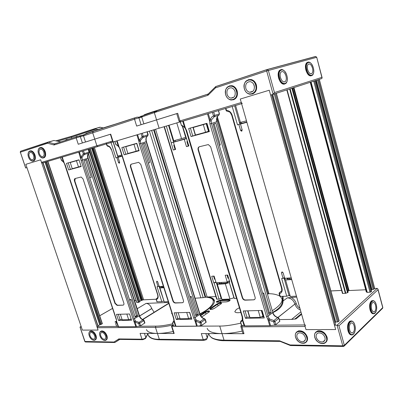 <?xml version="1.0" encoding="UTF-8"?>
<svg xmlns="http://www.w3.org/2000/svg" width="403" height="403" viewBox="0 0 403 403"><rect width="100%" height="100%" fill="white"/><g stroke="black" fill="none" stroke-linecap="round" stroke-linejoin="round"><path stroke-width="0.6" d="M40.214 147.624L41.166 147.463C42.914 147.745 44.275 149.165 45.247 151.719C46.128 155.084 45.594 157.145 43.645 157.895M30.064 150.939L30.96 150.782C32.663 151.054 33.998 152.45 34.965 154.974C35.842 158.278 35.338 160.293 33.454 161.019M71.82 138.32L71.437 137.166L57.594 141.196M241.599 103.687L180.987 121.741L179.975 120.895L179.018 121.167C179.542 121.908 180.055 122.114 180.554 121.787L112.85 142.042L110.372 134.259L110.709 134.154L78.253 144.254L76.162 137.861L76.368 136.844L83.965 134.884L79.245 135.932M47.987 142.153L53.977 140.486L60.848 141.881M103.213 127.947L99.914 127.192L94.932 128.663L100.332 127.242M94.937 128.607L71.271 136.4L71.437 137.166L96.04 129.126L94.932 128.663M79.028 159.936L76.439 160.737L78.489 166.983L72.258 168.686L70.218 162.51L79.023 159.926M76.439 160.737L70.218 162.51M96.04 129.126L98.035 129.595M57.987 142.813L54.481 143.841L53.851 144.929L47.554 143.236L47.962 142.163L47.554 143.236L20.346 152.208L20.755 151.18L47.917 142.178M78.489 166.983L81.074 166.177M121.736 154.984L117.772 156.072L113.263 141.921M112.528 141.035L96.886 145.775L97.884 146.491L42.476 162.988L41.504 162.359L96.886 145.775L94.74 139.121L110.377 134.28M25.732 167.991L20.346 152.208L25.646 167.996L26.946 167.628L25.822 164.323L40.648 159.81L41.504 162.359M33.58 155.402C34.245 158.067 33.766 159.533 32.154 159.81C30.915 159.623 29.943 158.611 29.233 156.777C28.563 154.107 29.041 152.636 30.673 152.359C31.908 152.556 32.875 153.573 33.58 155.402M43.831 152.158C44.496 154.888 43.987 156.389 42.3 156.666C41.025 156.47 40.033 155.442 39.323 153.583C38.648 150.848 39.162 149.347 40.864 149.07C42.134 149.276 43.121 150.304 43.831 152.158M176.751 113.631L136.657 126.079L134.511 119.182L138.944 117.837L141.075 124.703M136.713 143.498L125.751 146.697L136.713 143.498L138.859 150.359L136.143 151.226L133.992 144.355M136.143 151.226L127.892 153.483L125.751 146.697M168.847 125.348L173.748 140.753L169.048 125.288M173.748 140.753L181.531 138.627L176.796 122.935M181.531 138.627L185.677 137.347L182.272 126.013M135.035 117.767L93.249 131.333L92.665 132.688L94.74 139.121L85.527 142.037M136.99 117.162L138.466 117.223L141.68 116.492L140.536 116.356M145.015 114.734C142.702 115.283 145.04 114.381 152.027 112.039L183.027 102.226M229.473 85.859L231.992 85.683C234.491 86.313 236.213 88.096 237.176 91.033C238.042 95.521 236.783 98.443 233.397 99.808M248.394 79.688L251.165 79.522C253.704 80.197 255.447 82.011 256.389 84.957C257.245 89.557 255.9 92.574 252.349 94.005M280.755 69.749L279.425 70.439C278.05 72.107 277.773 74.666 278.604 78.117C280.166 82.675 282.191 84.65 284.679 84.041M307.761 62.253L306.623 62.818C305.348 64.339 305.101 66.767 305.882 70.102C307.323 74.444 309.156 76.328 311.378 75.759M161.653 109.163L143.498 115.354M215.524 86.716L215.499 87.854L215.852 86.519L266.962 69.578M193.244 127.484L195.485 135.005L205.56 132.249L203.303 124.618L206.215 123.701L193.244 127.484L203.303 124.618M159.125 128.265L156.555 119.882L177.693 113.303L179.975 120.895L241.271 102.538L240.274 99.042L269.249 90.222L270.594 95.068L273.138 94.312L274.478 92.579L268.363 70.46L267.501 69.548L266.816 69.684L266.675 70.973L316.582 57.337L315.786 56.516L315.312 56.541L267.103 69.538M241.271 102.538L242.274 103.485M177.693 113.303L176.741 113.606L179.018 121.167M143.851 123.837L141.72 116.956L154.329 112.613L156.555 119.882L143.871 123.897M274.478 92.579L321.876 77.366L322.153 77.844L321.725 78.585L273.179 94.302M206.215 123.701L208.462 131.323L205.56 132.249M239.735 122.542L246.49 120.85M206.593 123.419L208.981 131.529M240.465 122.502L235.589 105.48M312.511 68.137C313.076 70.565 312.894 72.328 311.957 73.427C310.285 74.374 308.839 73.089 307.615 69.578C307.051 67.155 307.227 65.392 308.154 64.294C309.842 63.331 311.297 64.616 312.511 68.137M285.969 75.935C286.573 78.449 286.367 80.308 285.354 81.512C283.465 82.635 281.838 81.315 280.473 77.552C279.868 75.044 280.07 73.185 281.072 71.976C282.977 70.842 284.614 72.157 285.969 75.935M254.228 85.632C253.542 83.486 252.273 82.172 250.424 81.683C246.752 81.703 245.205 83.91 245.785 88.302C246.485 90.468 247.774 91.788 249.659 92.252C253.265 92.196 254.792 89.99 254.228 85.632M235.085 91.683C234.39 89.547 233.13 88.252 231.317 87.799C227.866 87.874 226.446 90.015 227.05 94.221C227.76 96.382 229.04 97.677 230.884 98.11C234.274 98.005 235.674 95.864 235.085 91.683M349.673 330.067C350.429 332.41 351.451 333.336 352.741 332.848C354.318 331.523 354.771 329.18 354.106 325.825C353.355 323.473 352.328 322.546 351.018 323.045C349.456 324.37 349.008 326.712 349.673 330.067M90.05 335.795C90.997 338.036 92.247 339.15 93.793 339.135C94.891 338.757 95.179 337.654 94.665 335.83C93.718 333.588 92.473 332.475 90.932 332.48C89.824 332.858 89.526 333.961 90.05 335.795M306.048 342.218C307.464 340.993 307.882 339.235 307.303 336.943C305.449 332.495 302.532 330.47 298.552 330.868L296.835 331.845M325.785 342.374C327.191 341.109 327.604 339.341 327.04 337.074C325.12 332.48 322.062 330.41 317.866 330.873L316.028 331.951M351.653 334.913C350.076 335.029 348.857 333.684 347.996 330.883C347.074 326.259 347.693 323.035 349.849 321.201L351.089 320.995M373.485 313.751C372.014 313.902 370.866 312.592 370.03 309.826C369.168 305.489 369.687 302.487 371.596 300.824L372.669 300.638M296.457 296.18L290.306 296.442L289.273 295.323L289.037 295.5L283.954 277.763L283.067 278.397L281.485 272.902L281.944 271.934L283.113 272.781L284.694 278.292L291.238 277.858M282.322 302.069L282.609 301.318L287.329 297.837L296.714 297.082M301.625 314.315L296.074 318.884L291.979 319.393L279.329 319.579M276.332 93.279L339.155 320.859L338.283 321.74L335.754 322.052L334.969 322.672M271.773 94.72L335.412 324.269L334.47 325.216L337.064 325.196L338.948 325.78L377.999 289.732L377.964 289.067L377.188 288.377L374.73 288.498L374.019 289.147L371.208 289.797M315.569 80.58L371.606 291.283L370.871 292.019L367.259 292.412L366.256 291.863L310.239 82.303M365.697 289.767L349.048 290.548L347.814 291.304M292.548 88.03L348.096 292.331L345.839 293.283L342.545 293.47M284.578 278.962L285.586 279.974L290.306 296.442M285.586 279.974L291.727 279.586M263.607 316.894L261.708 310.461M261.275 310.471L262.973 316.224L260.267 317.352L249.91 317.539L247.91 310.829M283.274 300.129L282.347 300.164M242.223 331.085C234.697 332.782 227.967 333.629 222.043 333.629L243.996 333.694L242.888 333.281L240.833 326.465L241.941 326.858L305.091 326.475L305.983 329.609L335.669 329.543L334.47 325.216M305.091 326.475L305.353 324.954M283.113 296.386L283.052 301.101C282.971 305.665 279.576 309.509 272.856 312.632M299.892 308.235C298.104 307.162 296.905 305.645 296.296 303.691L296.27 303.6C295.369 300.794 293.616 298.704 291.016 297.318M283.274 299.006L282.558 299.842M272.755 312.295C278.644 309.192 281.929 305.529 282.609 301.318L282.543 299.817M288.593 278.035L286.871 278.987L291.54 278.926M258.258 310.552L260.267 317.352M290.503 345.552L290.084 344.953L279.475 340.802L224.043 340.157L222.043 333.629C213.273 333.477 208.321 331.714 207.187 328.344M316.269 337.402C315.761 335.135 316.431 333.659 318.274 332.969C321.322 332.626 323.544 334.122 324.939 337.462C325.433 339.694 324.783 341.165 322.994 341.865C319.922 342.248 317.68 340.762 316.269 337.402M106.06 340.117C107.304 339.381 107.601 337.88 106.936 335.613C105.606 332.465 103.843 330.903 101.642 330.923L100.856 331.281M95.189 339.986C96.413 339.276 96.695 337.795 96.03 335.543C94.73 332.46 93.012 330.918 90.892 330.928L90.141 331.271M85.421 342.001L84.811 341.477L80.001 327.065L81.335 327.055L82.378 330.102L98.06 330.067L97.269 327.725L155.467 327.372C160.459 327.332 166.348 326.511 173.139 324.914M47.892 161.376L102.372 323.71L97.964 325.674M43.101 162.807L98.141 326.198L97.612 326.581L97.269 327.725M138.808 326.259L155.8 326.128C160.228 326.128 165.885 325.342 172.776 323.77M199.918 313.841C214.809 306.466 218.008 297.696 205.742 297.167M93.451 147.81L142.707 300.054L143.367 299.817M142.707 300.054L139.75 301.132M139.831 301.746L138.335 302.446L136.698 302.477L88.307 153.704M136.068 300.537L134.557 300.608M172.212 314.058L171.633 313.519L171.799 312.748M168.288 301.686L164.182 301.862L159.628 287.072M139.569 315.947L151.74 308.512C150.465 305.318 148.591 303.61 146.113 303.394L168.53 302.452M116.558 326.163L115.787 323.846L116.658 322.294L116.527 321.987L114.931 322.007L116.543 321.05M240.793 323.171C231.413 325.226 224.39 326.183 219.721 326.052L171.517 326.259L173.774 333.341L174.172 333.488L140.088 333.387L141.987 339.2L118.85 338.928L113.994 342.031L115.051 342.389L119.479 339.432M163.855 287.717L159.764 287.979M160.379 287.938L159.966 286.498M154.122 312.275L151.74 308.512M155.8 326.128L155.467 327.372L157.427 333.442C161.91 333.442 167.164 332.797 173.189 331.503M162.812 286.311L161.16 287.193L163.678 287.163M131.151 318.859L128.688 319.71L126.834 314.068M128.688 319.71L122.185 319.831L120.336 314.239M239.412 307.766L236.359 309.408L234.803 311.655C235.302 312.718 237.307 312.985 240.818 312.461M220.436 282.518L219.036 283.067L218.728 283.445L219.318 283.581L225.484 283.183C226.864 282.966 227.68 282.619 227.932 282.135L227.378 281.989M178.156 312.693L180.086 318.798L188.644 318.642L191.188 317.614L189.551 312.39M186.705 312.466L188.644 318.642M217.358 284.317L221.937 299.384L216.859 283.364L217.358 284.317L225.342 283.813L229.398 282.548M229.302 281.254L228.42 281.314M233.977 297.782L229.937 299.041L221.937 299.384M229.337 282.553L233.916 297.782M225.342 283.813L229.937 299.041M268.71 293.706C273.063 293.686 276.75 294.477 279.773 296.079M280.372 296.507L281.939 298.739C282.891 301.847 279.677 305.847 272.297 310.733M209.56 297.696L209.404 296.875M209.409 297.213C212.099 297.711 213.766 298.784 214.406 300.421C215.056 304.154 210.265 308.753 200.034 314.219M173.245 325.251L171.517 326.259M219.721 326.052L222.043 333.629L201.309 333.568L203.243 339.779L206.764 338.661L207.298 338.041L205.913 333.583M147.725 333.412L148.309 335.21C150.158 338.102 153.82 339.457 159.306 339.276L157.427 333.442C150.989 333.346 147.337 332.057 146.475 329.568M296.996 337.266C296.487 335.024 297.127 333.578 298.915 332.918C301.802 332.626 303.922 334.092 305.273 337.321C305.771 339.533 305.152 340.973 303.409 341.643C300.492 341.971 298.356 340.51 296.996 337.266M371.596 309.076C372.301 311.338 373.243 312.244 374.417 311.806C375.808 310.597 376.19 308.421 375.566 305.273C374.861 303.006 373.919 302.094 372.73 302.542C371.349 303.751 370.972 305.927 371.596 309.076M100.76 335.87C101.727 338.157 103.012 339.291 104.614 339.266C105.747 338.878 106.054 337.759 105.536 335.906C104.573 333.619 103.294 332.485 101.692 332.5C100.549 332.888 100.236 334.011 100.76 335.87M305.983 329.609L335.669 329.543L269.249 90.222L240.274 99.042L305.983 329.609M241.609 325.332L240.717 322.36L241.09 320.99L242.218 320.153L241.09 320.99L240.51 322.229L241.402 325.201L244.757 325.866L242.415 318.99M269.768 319.09L273.894 320.541L274.927 321.523L278.77 318.476L277.743 317.504L273.894 320.541L273.738 321.967L274.65 325.065L275.833 324.622L274.927 321.523L273.738 321.967L268.922 320.118L269.768 319.09L269.058 318.315L267.799 319.201L268.922 320.118L270.539 325.624L274.65 325.065M240.51 322.229L242.52 320.496L242.309 319.765M242.299 320.133L240.752 321.226M279.667 321.554L278.931 318.204L279.823 321.282L275.833 324.622M245.049 310.904L246.933 317.201L249.795 317.151M261.265 316.939L263.97 316.889M244.117 325.815L242.52 320.496L242.873 319.589L242.596 317.116L242.173 316.98L242.274 319.942L241.095 320.99L242.218 320.158M268.569 313.242L269.426 312.587L263.708 293.057L262.837 293.681M268.887 314.31L271.189 312.542L215.817 123.217L213.132 124.134L268.887 314.31M269.426 312.587L271.189 312.542M246.933 317.201L245.462 318.294L243.266 310.955L262.071 310.451L264.287 317.972L245.462 318.294M269.058 318.315L268.02 316.204L266.559 316.667L267.799 319.201L269.703 325.684L270.539 325.624M269.703 325.684L244.757 325.866M253.668 299.837L245.135 300.185C243.81 300.089 242.863 299.293 242.289 297.797L198.14 149.931C197.777 148.284 198.2 147.221 199.399 146.742L208.326 144.566L210.653 146.783L255.089 297.233C255.401 298.623 255.013 299.479 253.925 299.807L245.432 299.973C244.112 299.877 243.16 299.081 242.591 297.585L198.478 149.8C198.135 148.375 198.442 147.352 199.404 146.742M254.676 299.434L253.966 299.625M262.67 293.107L263.708 293.057M212.431 112.372L180.252 121.948L181.4 125.182L180.413 121.908M188.659 128.532L191.062 136.552L209.374 131.559L206.946 123.318L188.659 128.532M198.054 148.314L198.382 149.422M219.328 145.276L220.31 144.899L214.129 123.792M212.431 112.377L213.434 115.807L214.3 116.719L218.839 115.223L219.247 113.923L214.703 115.409L214.3 116.719L211.379 120.008L210.084 119.706L209.575 121.036L211.172 121.051L211.379 120.008M182.468 125.988L184.458 127.111L185.158 128.391M209.333 131.433L192.76 135.957L190.392 128.038M199.057 146.873L198.493 147.342M242.596 317.116L186.639 130.557L185.375 127.983L185.189 128.431L186.267 130.648L242.173 316.98M183.3 121.066L185.375 127.983L184.458 127.111L182.695 121.243M192.76 135.957L191.062 136.552M116.527 321.886L115.701 323.785L116.457 322.531M135.735 321.181L138.97 322.385L139.75 323.201L143.841 320.657L143.06 319.846L138.97 322.385L138.728 323.574L139.569 326.148L140.592 325.775L139.75 323.201L138.728 323.574L134.99 322.032L135.735 321.181L135.171 320.536L134.118 321.272L134.99 322.032L136.486 326.606L139.569 326.148M116.427 322.617L115.983 322.838M144.672 323.216L143.841 320.657L144.078 320.375L144.909 322.934L140.592 325.775M118.326 314.295L120.064 319.549L122.079 319.514M129.67 319.372L131.307 319.342M116.613 326.329L118.553 326.783L116.543 321.161M118.134 326.742L116.658 322.294L116.457 319.478L116.527 321.987M135.065 316.607L136.476 315.75L131.182 299.525L129.751 300.346M135.262 317.201L137.695 315.72L86.781 159.573L84.041 160.48L135.262 317.201M136.476 315.75L137.695 315.72M120.064 319.549L118.532 320.466L116.507 314.345L129.554 313.992L131.605 320.239L118.532 320.466M135.171 320.536L134.31 318.783L133.086 319.166L135.882 326.657L136.486 326.606M135.882 326.657L118.553 326.783M123.006 305.157L117.087 305.393L114.946 303.394L74.479 181.048C74.122 179.703 74.353 178.851 75.165 178.499L81.144 177.013L83.043 178.897L123.817 303.006C124.129 304.194 123.902 304.91 123.127 305.142L117.399 305.217L115.253 303.217L74.817 180.927L75.28 178.469M123.58 304.93L123.318 304.975M129.509 299.605L131.182 299.525M83.507 150.772L84.418 153.558L84.217 154.596L88.851 153.1L89.058 152.067L83.335 153.896L80.978 156.994L82.116 157.215L84.217 154.596L83.335 153.896L82.419 151.095L60.551 157.603L61.387 160.313L62.46 160.928M66.49 163.361L68.671 169.95L81.189 166.535L78.983 159.8L66.49 163.361M74.545 178.992L74.686 179.421M89.713 177.839L91.279 177.275L85.627 159.956M64.057 163.064L63.473 162.046L61.447 160.298M81.159 166.429L70.384 169.371L68.233 162.862M79.351 152.022L80.978 156.994L80.676 158.052L82.021 158.057L82.116 157.215M116.457 319.478L65.19 164.928L64.142 162.797L116.23 319.408M62.258 157.11L64.142 162.797L63.473 162.046L61.871 157.225M70.384 169.371L68.671 169.95M98.06 330.067L82.378 330.102L25.822 164.323L40.648 159.81L98.06 330.067M94.403 147.528L143.644 299.837M319.312 79.366L374.73 288.498M284.861 278.282L285.248 279.637M280.302 296.507L279.501 293.737L279.062 293.616L279.863 296.386L286.745 296.23L281.647 278.493L283.067 278.397M286.745 296.23L289.037 295.5M246.419 122.28L244.757 122.502L240.48 124.043L246.903 122.3M240.48 124.043L242.178 129.968L241.447 131.182L240.581 130.391L238.883 124.482L237.488 124.859L232.209 106.488M246.863 122.159L243.805 122.991L246.359 122.069M243.2 123.066L240.606 123.857L240.218 122.512M243.165 122.935L240.566 123.731M241.578 123.368L241.266 122.28M238.883 124.482L239.886 124.119L234.627 105.767M239.886 124.119L237.488 124.859M217.157 282.735L217.63 284.301M216.381 282.785L221.161 298.507L219.051 299.172L216.683 299.167L164.092 126.779M229.06 281.415L234.355 298.507L229.06 281.415L229.493 281.133M229.372 281.929L229.73 281.909L227.67 275.063L225.201 275.249L227.257 282.07L216.154 282.8L214.109 276.085L211.726 276.262L213.766 282.956L215.882 281.914M236.601 298.406L234.355 298.507M227.257 282.07L229.367 280.705M213.766 282.956L214.109 282.936L219.051 299.172M216.013 282.337L214.109 282.936M214.487 277.959L214.391 277.647L214.195 278.141M217.363 116.799L268.917 293.56L267.426 294.054M215.887 296.568L207.132 296.981L203.188 297.641L195.067 298.22M213.585 276.12L214.532 279.239L214.985 278.957M227.05 275.113L228.002 278.287L228.536 277.944M227.524 276.685L228.148 276.639M268.287 294.014L216.925 118.003M149.402 131.161L200.86 297.746M186.136 138.657L184.262 139.312L186.458 146.601L188.876 145.972L182.312 125.378M184.262 139.312L173.431 142.254L175.612 149.427L173.28 150.032L166.353 126.099M175.562 149.256L175.043 149.392L173.753 145.135L174.252 144.959M188.826 145.8L188.211 145.957L186.911 141.619L187.506 141.408M186.332 138.753L182.332 126.008M175.567 141.508L175.219 140.355M173.431 142.254L186.08 138.471M171.436 142.798L174.373 141.861L174.015 140.682M173.633 142.118L168.565 125.434M188.211 145.957L186.458 146.601M175.043 149.392L173.28 150.032M157.477 281.465L156.566 281.989L156.853 281.178L157.724 281.904L159.205 286.548L163.396 286.271M156.566 281.989L158.041 286.624L158.989 286.075L163.895 300.96M157.19 301.862L156.193 299.449L156.943 301.792L161.799 301.661L157.029 286.689L158.041 286.624M161.799 301.661L163.754 301.046M122.033 155.926L118.054 157.296L122.119 156.193M118.054 157.296L119.626 162.233L119.217 163.215L118.492 162.53L116.925 157.603L115.943 157.87L110.87 141.962M122.079 156.072L120.971 156.374L122.059 156.001M121.389 156.147L118.709 156.989L118.366 155.906M121.368 156.077L118.684 156.918M120.245 156.384L119.953 155.472M116.925 157.603L117.968 157.246L113.102 141.972M117.968 157.246L115.943 157.87M172.555 323.08L173.774 321.06L173.95 321.478L172.555 323.08L173.547 325.876L172.686 323.166L173.038 321.942L173.678 321.523M196.568 320.234L200.195 321.549L201.087 322.44L205.107 319.665L204.22 318.783L200.195 321.549L199.989 322.843L200.86 325.654L201.958 325.251L201.087 322.44L199.989 322.843L195.772 321.166L196.568 320.234L195.934 319.529L194.79 320.335L195.772 321.166L197.334 326.158L200.86 325.654M173.547 325.876L175.491 326.319L173.95 321.478L174.192 320.652L173.844 320.249L173.789 320.929M173.849 321.332L172.842 322.078M205.973 322.46L205.107 319.665L205.313 319.388L206.175 322.178L201.958 325.251M175.995 312.753L177.804 318.481L179.975 318.441M189.581 318.264L191.536 318.229M195.934 319.529L194.997 317.614L193.662 318.032L194.79 320.335L196.629 326.218L176.005 326.37L174.192 320.652L173.864 318.405L173.562 318.305L173.844 320.178M195.677 315.111L196.866 314.31L191.349 296.588L190.145 297.354M195.918 315.892L198.316 314.275L145.125 143.136L142.385 144.052L195.918 315.892M196.866 314.31L198.316 314.275M177.804 318.481L176.287 319.478L174.172 312.804L189.707 312.385L191.843 319.211L176.287 319.478M196.629 326.218L197.334 326.158M175.491 326.319L176.005 326.37M182.337 302.739L175.29 303.026C174.192 302.935 173.376 302.21 172.842 300.85L130.512 166.948C130.154 165.467 130.461 164.52 131.438 164.112L138.667 162.328L140.773 164.369L183.405 300.386C183.723 301.671 183.425 302.452 182.509 302.724L175.597 302.834C174.499 302.744 173.683 302.018 173.149 300.658L130.854 166.822C130.517 165.537 130.738 164.626 131.509 164.097L131.504 164.097M183.078 302.452L182.645 302.547M189.929 296.658L191.349 296.588M141.131 133.625L142.083 136.693L139.297 140.148L137.589 134.678L116.628 140.919L118.311 146.208L115.842 144.375L114.91 141.433M121.842 147.579L124.134 154.817L139.136 150.722L136.819 143.312L121.842 147.579M148.324 163.124L149.664 162.626L143.745 143.599M142.304 133.277L143.251 136.33L142.083 136.693L142.969 137.488L147.609 135.977L147.896 134.829L143.251 136.33L142.969 137.488L140.511 140.405L139.297 140.148L138.909 141.327L140.37 141.337L140.511 140.405M116.89 145.08L115.842 144.375L116.341 145.025M118.95 147.347L118.311 146.208L119.092 147.019L119.968 149.417L173.562 318.305M139.1 150.611L125.857 154.228L123.595 147.08M125.857 154.228L124.134 154.817M53.977 140.486L48.179 142.158L54.506 143.942L76.368 136.844L79.718 135.967L80.323 136.597L83.497 135.776M83.502 134.849L84.58 134.572M55.962 143.468L76.535 136.748M71.286 136.365L56.037 140.788M56.752 143.211L54.561 143.856L54.294 144.924L80.323 136.597L82.398 142.964M54.294 144.924L53.851 144.929M97.884 146.491L112.83 141.977M30.512 160.162L32.583 161.175C34.809 160.792 35.464 158.767 34.547 155.095C33.58 152.576 32.245 151.175 30.547 150.903C29.328 150.898 28.548 151.674 28.2 153.241M28.517 157.004C26.24 150.818 32.295 148.808 34.31 155.17C36.567 161.442 30.477 163.275 28.517 157.004M40.502 156.933L42.728 158.057C45.05 157.679 45.751 155.608 44.834 151.845C43.856 149.291 42.496 147.871 40.748 147.584C39.429 147.579 38.597 148.425 38.25 150.133M38.582 153.82C36.275 147.518 42.552 145.433 44.587 151.921C46.874 158.314 40.557 160.213 38.582 153.82M74.676 137.393L77.159 136.572M74.656 137.398L77.94 136.33L76.278 136.526M76.721 136.718L74.872 137.332M84.66 134.406L87.018 133.156L87.723 133.272M88.438 133.02L86.574 133.176M87.35 133.408L84.665 134.526M66.127 139.826L69.074 139.211L66.142 139.821L65.568 140.35M65.996 140.209L68.842 139.287M64.923 140.561L66.848 139.418M88.907 132.854L90.494 132.159M119.57 122.85C97.204 129.706 80.63 135.176 87.038 133.524M116.895 123.716L87.98 132.935C85.416 133.831 84.962 134.083 86.625 133.68M93.068 131.408L102.73 128.315M93.199 131.348C86.539 133.489 83.839 134.476 85.098 134.31M136.944 117.177L134.783 117.913L134.511 119.182L83.512 135.836L85.512 141.997M142.476 115.883L140.773 116.306M110.709 134.154L113.188 141.947M83.512 135.836C83.905 135.106 81.975 135.091 92.952 131.489L137.287 117.147L138.466 117.223L138.944 117.837L141.791 117.177M179.94 103.223L147.186 113.722C144.264 114.744 143.413 115.132 144.637 114.88M156.686 111.419L154.258 112.115M147.513 113.832L150.349 112.724M141.72 116.956L142.707 115.742L154.515 111.48L207.862 94.161L207.696 95.375L154.329 112.613L154.515 111.48L208.029 94.06M321.876 77.366L316.723 57.302L315.786 56.516L266.816 69.684L215.66 86.63L208.094 94.09L208.296 95.002L207.696 95.375M273.138 94.312L266.675 70.973L215.499 87.854L208.296 95.002M195.319 135.257L192.951 127.308L195.319 135.257M310.305 62.782C309.126 61.871 308.099 61.815 307.212 62.626C305.942 64.148 305.696 66.581 306.476 69.915C308.164 74.757 310.159 76.525 312.466 75.225L313.302 73.82M306.789 69.82C304.376 61.342 311.282 59.483 313.317 67.9C315.715 76.192 308.93 78.358 306.789 69.82M283.828 70.485C282.382 69.311 281.118 69.23 280.035 70.243C278.654 71.91 278.382 74.469 279.214 77.925C281.103 83.114 283.344 84.932 285.939 83.386L286.931 81.623M279.546 77.824C276.921 68.853 284.674 66.767 286.876 75.668C289.48 84.428 281.863 86.857 279.546 77.824M254.464 87.098L253.749 84.413M255.986 85.078C256.756 91.083 254.661 94.126 249.699 94.206C247.094 93.577 245.311 91.758 244.339 88.761C243.533 82.701 245.674 79.658 250.757 79.633C253.301 80.313 255.039 82.126 255.986 85.078M244.394 88.741C246.576 97.632 258.394 94.075 255.653 85.179C253.361 76.117 241.578 80.026 244.394 88.741M236.768 91.154C237.574 96.911 235.644 99.868 230.984 100.015C228.436 99.425 226.667 97.642 225.685 94.66C224.844 88.846 226.808 85.894 231.584 85.799C234.078 86.428 235.805 88.212 236.768 91.154M225.73 94.645C227.902 103.304 239.15 99.919 236.445 91.254C234.163 82.429 222.95 86.151 225.73 94.645M353.95 333.644L352.842 334.717C351.063 335.387 349.653 334.107 348.615 330.883C347.693 326.259 348.313 323.03 350.469 321.196C351.502 320.677 352.494 321.025 353.441 322.234M354.831 325.13C352.867 317.136 346.62 322.929 348.927 330.782C350.993 338.847 357.123 332.787 354.831 325.13M88.937 333.603C88.992 332.208 89.521 331.387 90.524 331.145C92.65 331.135 94.362 332.677 95.667 335.759C96.377 338.278 95.979 339.8 94.468 340.318L92.574 339.925M95.44 335.835C93.617 330.052 87.179 330.077 89.29 335.79C91.063 341.487 97.521 341.608 95.44 335.835M341.623 290.452L330.903 290.961M241.654 325.337L242.223 325.448L241.941 326.858L243.996 333.694M273.632 325.206L304.658 324.959M338.948 325.78L344.348 345.326L343.9 346.338L343.492 346.464L342.777 345.829L337.064 325.196L377.188 288.377M247.684 310.839L249.568 317.156L247.679 310.839M377.999 289.732L382.729 307.64L344.348 345.326L342.777 345.829L290.084 344.953L290.82 345.552L343.18 346.459M277.979 317.408L294.941 304.023C293.465 300.139 290.926 298.079 287.329 297.837M294.548 319.131L296.074 318.884M296.27 303.6L294.941 304.023L278.1 317.428M344.343 345.905L382.281 308.597L382.815 307.439L377.964 289.067M208.809 333.588L209.122 334.601C210.29 338.072 215.262 339.925 224.043 340.157L224.798 340.711L279.889 341.391M280.261 341.417L279.475 340.802M290.18 345.452L280.453 341.517L280.181 340.953M300.391 309.983C297.701 308.884 295.898 306.93 294.966 304.114L296.296 303.691M289.445 277.979L289.752 279.042M300.91 311.801L291.601 319.398M314.783 337.382C316.758 341.966 319.846 343.986 324.042 343.437C326.501 342.464 327.392 340.444 326.712 337.371C324.793 332.777 321.735 330.707 317.534 331.17C314.98 332.122 314.053 334.163 314.753 337.291M326.4 337.472C328.858 345.401 316.728 345.175 314.844 337.392C312.305 329.578 324.41 329.523 326.4 337.472M112.578 308.401L99.712 315.786M81.129 326.445L80.056 327.065L84.998 341.548L85.733 341.996L114.397 342.495M97.612 326.581L116.986 326.43M156.152 299.243L143.025 299.867M168.837 303.419L142.758 319.584M137.196 308.713L146.113 303.394M214.527 301.384L214.028 300.331M114.8 342.474L113.994 342.031L84.811 341.477M119.469 339.432L118.457 339.039M142.4 339.689L119.6 339.407L118.85 338.928M147.8 333.634L145.821 337.608C145.015 338.49 143.735 339.019 141.987 339.2L142.748 339.694L145.559 338.495L145.821 337.608L144.45 333.402M139.599 316.023L151.765 308.587M119.792 339.412L115.021 342.404M206.729 339.351L208.416 333.588L207.308 338.072M203.686 340.344L160.238 339.81L159.306 339.276L203.243 339.779L204.175 340.349L206.316 339.669M216.9 301.258L220.542 300.109L229.242 299.741C230.914 300.346 229.861 301.066 226.078 301.902L217.363 302.245C216.21 302.23 216.053 301.902 216.9 301.258M220.829 302.089L220.406 300.703L217.368 301.661L216.915 302.2M229.307 300.996L229.106 300.341L220.406 300.703L220.542 300.109M221.182 282.468L221.474 283.445M227.327 282.024L227.499 282.589M200.412 315.136L205.001 312.033C208.553 310.532 209.958 310.496 209.212 311.922L201.696 317.005M221.267 303.711L214.482 308.33C210.95 309.816 209.55 309.862 210.28 308.461L217.076 303.867C220.532 302.416 221.927 302.366 221.267 303.711L221.076 303.817M174.172 333.488L171.915 326.395M210.945 309.489L210.759 308.879L210.28 309.469M218.043 305.877L217.555 304.28L210.759 308.879L210.28 308.461M221.469 303.514C220.592 303.127 219.287 303.383 217.555 304.28L217.076 303.867M205.983 314.088L205.48 312.456L200.709 315.685M209.454 311.685C208.588 311.272 207.263 311.529 205.48 312.456L205.001 312.033M229.967 300.547L229.106 300.341L229.242 299.741M226.078 301.902L226.118 301.882C227.977 301.691 229.312 301.167 230.113 300.316L229.982 300.583M295.585 337.251C297.495 341.679 300.437 343.658 304.411 343.185C306.804 342.263 307.655 340.278 306.97 337.235C305.116 332.787 302.195 330.757 298.215 331.155C295.737 332.062 294.85 334.062 295.56 337.155M306.668 337.331C309.101 345.079 297.525 344.862 295.636 337.256C293.127 329.624 304.678 329.568 306.668 337.331M375.435 312.673L374.518 313.574C372.901 314.179 371.606 312.924 370.629 309.811C369.773 305.474 370.292 302.467 372.196 300.804L373.46 300.663L374.709 301.59M376.221 304.648C374.387 297.046 368.79 302.24 370.926 309.721C372.84 317.383 378.341 311.947 376.221 304.648M99.622 333.795C99.647 332.294 100.201 331.407 101.274 331.14C103.48 331.12 105.243 332.687 106.573 335.835C107.284 338.389 106.86 339.936 105.304 340.47L103.274 340.041M106.342 335.911C104.503 330.027 97.838 330.057 99.969 335.865C101.758 341.663 108.447 341.789 106.342 335.911M276.216 93.315L339.079 321.01M275.249 93.627L338.283 321.74M271.657 94.755L335.336 324.425M272.539 94.488L335.598 322.103M272.705 94.443L335.754 322.052M274.257 93.949L337.346 322.037M278.931 318.204L277.894 317.418C275.511 316.793 273.803 315.121 272.786 312.396L216.824 121.666L211.454 123.494L268.02 316.204L272.619 312.663C273.561 315.292 275.269 316.909 277.743 317.504L278.156 317.458M245.432 299.973L245.135 300.185M242.591 297.585L242.289 297.797M186.639 130.557L186.267 130.648M198.478 149.8L198.14 149.931M211.172 121.051L211.454 123.494L209.918 123.968L266.559 316.667M207.469 113.868L209.575 121.036L209.918 123.968M218.29 110.634L219.474 113.842L218.839 115.223C216.819 116.573 216.144 118.724 216.824 121.666L272.786 312.396M208.301 113.621L210.084 119.706L211.907 116.865L214.703 115.409L213.706 111.994M116.527 326.269L115.737 323.674M144.078 320.375L143.261 319.77C141.655 319.272 140.375 317.861 139.418 315.539L139.176 315.811L87.849 158.228L82.373 160.036L134.31 318.783L139.176 315.811C140.007 318.002 141.302 319.347 143.06 319.846L143.513 319.816M117.399 305.217L117.087 305.393M115.253 303.217L114.946 303.394M74.817 180.927L74.479 181.048M82.021 158.057L82.373 160.036L81.094 160.429L133.086 319.166M78.756 152.198L81.094 160.429M88.181 149.377L89.058 152.067L89.365 151.961L88.851 153.1C87.522 154.117 87.189 155.825 87.849 158.228L88.156 158.117L139.418 315.539M47.69 161.437L102.211 323.876M46.667 161.744L101.309 324.41M45.947 161.956L100.624 324.627M45.156 162.192L99.788 324.632M45.035 162.228L99.672 324.672M42.894 162.867L97.979 326.37M88.393 153.578L136.829 302.512M88.574 149.261L138.335 302.446M89.249 149.06L138.985 302.245M90.151 148.793L139.786 301.771M91.683 148.334L140.964 300.421M92.131 148.203L141.393 300.285M92.781 148.012L142.068 300.255M315.484 80.605L371.546 291.399M315.75 80.519L371.365 289.656M316.35 80.323L371.934 289.475M317.554 79.935L373.158 289.419M318.456 79.643L374.019 289.147M287.102 89.793L342.767 293.485M289.636 88.972L345.361 293.374M290.12 88.816L345.839 293.283M291.898 88.242L347.532 292.749M292.296 88.111L347.895 292.568M292.457 88.061L348.031 292.452M293.354 87.768L348.489 290.724M293.938 87.577L349.048 290.548M310.26 82.298L366.297 291.913M310.753 82.136L366.926 292.356M311.066 82.036L367.259 292.412M313.756 81.164L370.004 292.291M314.662 80.872L370.871 292.019M281.969 288.19L232.138 115.177L231.74 115.278L281.526 288.08L281.969 288.19C282.604 291.087 281.778 292.931 279.501 293.737L279.611 292.482L281.339 291.203L279.279 292.714M281.173 291.475L279.611 292.482L279.062 293.616M282.624 272.101L281.485 272.902M232.138 115.177C231.04 112.089 229.171 110.528 226.536 110.487L225.917 108.357M227.04 111.304L226.143 110.598L226.536 110.487L227.267 111.304M242.132 129.811L240.581 130.391M236.496 298.411L185.783 129.428M164.379 126.693L217.01 299.258M205.747 297.197L154.228 129.726M153.619 129.907L205.157 297.338M155.608 129.313L207.132 296.981M203.188 297.641L151.654 130.491M157.397 297.993L156.47 298.558M156.193 299.449L156.611 298.472C157.764 298.175 158.102 296.951 157.618 294.795L157.865 294.86C158.505 297.298 158.026 298.855 156.44 299.52L156.611 298.472L157.382 298.013M157.865 294.86L111.51 149.715L157.618 294.795M111.51 149.715C110.543 147.14 109.102 145.785 107.188 145.664L106.452 143.362M107.692 146.309L107.188 145.664L107.959 146.304M119.595 162.142L118.492 162.53M205.313 319.388L204.397 318.702C202.452 318.143 200.986 316.612 199.999 314.108L199.792 314.38L146.178 141.695L140.697 143.523L194.997 317.614L199.792 314.38C200.674 316.773 202.15 318.239 204.22 318.783L204.659 318.743M175.597 302.834L175.29 303.026M173.149 300.658L172.842 300.85M173.864 318.405L120.235 149.352L119.968 149.417M130.854 166.822L130.512 166.948M140.37 141.337L140.697 143.523L139.302 143.957L193.662 318.032M136.899 134.884L138.909 141.327L139.302 143.957M120.235 149.352L119.092 147.019L117.107 140.778M146.984 131.882L147.896 134.829L148.168 134.733L147.609 135.977C145.982 137.141 145.508 139.045 146.178 141.695L146.455 141.594L199.999 314.108M103.284 127.927L99.914 127.192L71.271 136.4L56.072 140.798M53.811 140.496L20.553 151.281L20.195 152.263M30.96 150.782L30.547 150.903C28.24 151.311 27.555 153.352 28.487 157.014C29.454 159.553 30.824 160.938 32.583 161.175M33.066 159.528L32.154 159.81M34.255 160.661L33.842 160.787M41.166 147.463L40.748 147.584C38.345 147.997 37.61 150.077 38.547 153.83C39.524 156.404 40.92 157.81 42.728 158.057M43.277 156.369L42.3 156.666M44.486 157.518L44.073 157.644M84.504 134.612L87.018 133.156L88.453 133.015M66.142 139.821L64.913 140.561M119.142 122.986L106.226 127.182M141.529 116.412L139.876 116.9M182.433 102.417L167.583 107.238M322.153 77.844L316.723 57.302M306.623 62.818L307.212 62.626C309.655 61.306 311.7 63.059 313.348 67.895C314.144 71.25 313.846 73.694 312.466 75.225M310.738 73.804L311.957 73.427M310.189 75.92L310.784 75.739M279.425 70.439L280.035 70.243C282.775 68.671 285.067 70.48 286.911 75.658C287.752 79.139 287.43 81.718 285.939 83.386M283.863 81.97L285.354 81.512M283.279 84.202L283.888 84.015M253.794 84.504L254.459 86.998M249.699 94.206C247.069 93.587 245.266 91.778 244.294 88.771C243.493 82.731 245.649 79.683 250.757 79.633L251.165 79.522M252.978 91.239L249.659 92.252M230.984 100.015C228.405 99.44 226.622 97.662 225.64 94.67C224.798 88.882 226.778 85.925 231.584 85.799L231.992 85.683M233.881 97.194L230.884 98.11M349.849 321.201L350.469 321.196C352.368 320.536 353.834 321.831 354.857 325.08C355.794 329.704 355.124 332.918 352.842 334.717M351.456 332.848L352.741 332.848M350.449 334.712L351.068 334.712M90.892 330.928L90.524 331.145C88.947 331.704 88.524 333.251 89.249 335.775C90.549 338.868 92.287 340.384 94.468 340.318M94.514 338.696L93.793 339.135M95.823 339.497L95.461 339.719M330.888 290.921L341.613 290.412M241.357 325.04L240.833 326.465M301.424 313.62L294.81 319.055L295.721 318.944M282.387 296.417L282.574 299.661M382.679 308.25L382.815 307.439M224.456 340.706C217.978 340.928 211.918 338.313 211.459 337.598L209.641 335.719M324.042 343.437C319.781 344.016 316.672 341.986 314.728 337.346C314.023 334.213 314.96 332.153 317.534 331.17L317.866 330.873M324.883 340.112L322.994 341.865M143.1 299.832L156.152 299.212M214.527 301.373L213.041 299.313C213.217 299.641 212.774 298.039 206.019 297.137M112.573 308.381L99.702 315.761M81.124 326.425L80.001 327.065M168.766 303.202L142.516 319.468M145.866 337.88L147.866 333.845M148.551 335.775C148.843 336.429 149.538 337.104 150.626 337.805C152.646 339.034 155.684 339.699 159.749 339.805M281.939 298.739L282.644 301.177M209.424 297.661L209.253 297.112M226.118 301.882L216.92 302.235M210.29 309.504L210.028 309.343C211.243 309.635 212.713 309.297 214.431 308.34L221.489 303.545M201.686 316.99L209.469 311.721M304.411 343.185C300.366 343.688 297.404 341.699 295.53 337.215C294.82 334.112 295.716 332.092 298.215 331.155L298.552 330.868M305.187 340.061L303.409 341.643M371.596 300.824L372.196 300.804C373.934 300.205 375.284 301.474 376.241 304.608C377.117 308.945 376.543 311.937 374.518 313.574M373.339 311.831L374.417 311.806M372.432 313.615L373.037 313.605M101.642 330.923L101.274 331.14C99.652 331.719 99.198 333.286 99.929 335.85C101.254 339.009 103.047 340.545 105.304 340.47M105.379 338.797L104.614 339.266M106.719 339.598L106.357 339.825M254.222 299.595L253.925 299.807M181.239 125.222L181.965 125.943M182.881 126.053L184.448 127.464M218.517 110.563L219.474 113.842M198.553 147.266L198.891 147.14M218.24 115.626C216.829 117.092 216.436 119.071 217.056 121.58M123.434 304.965L123.127 305.142M60.49 157.623L61.876 160.857M62.536 160.948L63.498 162.253M88.499 149.286L89.365 151.961M88.751 153.165C87.738 154.213 87.542 155.86 88.156 158.117M88.307 153.709L136.698 302.477M90.317 148.742L139.917 301.635M286.8 89.889L342.424 293.394M281.526 288.08C281.506 289.999 282.694 290.981 279.617 292.482L281.339 291.208M241.966 130.99L241.447 131.182M226.143 110.598L225.534 108.472M231.74 115.278C229.277 110.8 230.566 112.775 227.831 111.309M119.469 163.124L119.217 163.215M106.976 145.725L106.241 143.428M111.293 149.77C110.482 147.694 109.415 146.536 108.09 146.304M182.816 302.527L182.509 302.724M117.077 145.12L118.326 146.48M114.81 141.463L115.742 144.4M147.261 131.796L148.168 134.733M147.327 136.164C146.123 137.388 145.831 139.196 146.455 141.594"/></g></svg>
